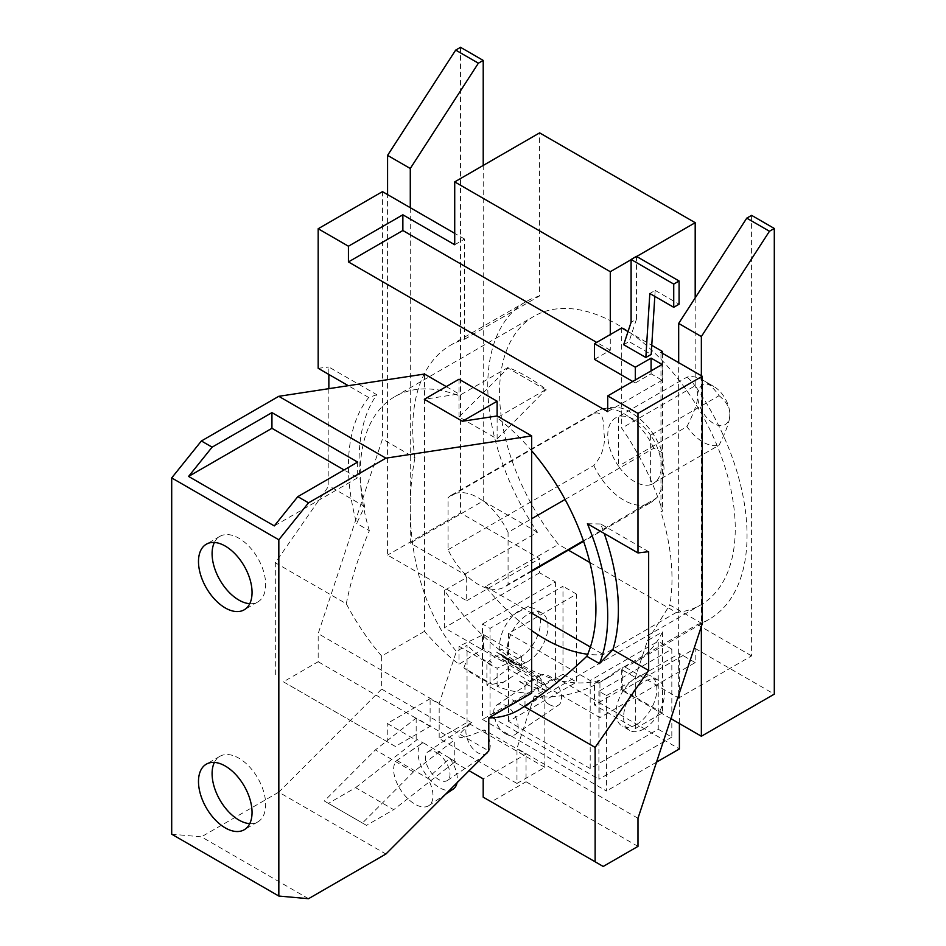 <?xml version="1.0" encoding="UTF-8"?>
<svg xmlns="http://www.w3.org/2000/svg" width="946" height="946" viewBox="0 0 946 946"><rect width="100%" height="100%" fill="white"/><g stroke="black" fill="none" stroke-linecap="round" stroke-linejoin="round"><path stroke-width="0.71" stroke-dasharray="4.73 3.55" d="M519.52 681.64L524.995 684.798L527.407 682.917L525.515 681.818L519.52 681.64A183.335 105.846 60 0 0 544.837 690.19L544.837 767.348L516.965 783.442L516.965 748.404L534.159 696.351L544.837 690.19M486.894 685.141L508.014 668.656L546.102 690.651L524.995 707.135L486.894 685.141L486.894 662.803L492.369 665.972L491.211 662.011A183.335 105.846 60 0 1 489.319 660.604L500.718 654.029L520.572 666.185L538.806 676.023L527.407 682.598A183.335 105.846 60 0 1 525.515 681.818M549.378 704.557C552.913 706.532 555.917 706.745 558.377 705.184C565.661 701.033 559.618 681.558 549.378 676.165C545.83 674.202 542.827 673.99 540.379 675.539C533.083 679.701 539.125 699.177 549.378 704.557M505.944 734.025C509.492 735.988 512.484 736.201 514.943 734.652C522.227 730.489 516.185 711.014 505.944 705.633C502.397 703.658 499.393 703.457 496.946 705.007C489.65 709.157 495.692 728.633 505.944 734.025M541.207 683.686L541.207 679.429L503.106 657.435L503.106 661.692L505.235 660.462L543.335 682.456L541.207 683.686L599.941 717.588L599.941 680.233L594.502 683.379L594.502 705.03L635.322 728.586L635.322 677.454L647.502 640.596L662.531 631.916A183.335 105.846 60 0 1 635.594 661.774A183.335 105.846 60 0 1 621.711 667.663L621.711 689.315L594.502 705.03M546.102 690.651L546.102 686.406L508.014 664.411L508.014 668.656M544.837 767.348L467.052 722.448L439.18 738.53L516.965 783.442M396.871 760.43L427.627 778.191L449.918 758.207L423.016 742.681L396.871 760.43A27.706 14.545 -124.2 0 0 396.421 781.881A27.706 14.545 -124.2 0 0 415.022 804.218A27.706 14.545 -124.2 0 0 428.869 805.602A27.706 14.545 -124.2 0 0 427.627 778.191M654.809 296.37L655.176 290.398L649.819 293.497M655.176 290.398L679.086 304.198M636.457 256.378L636.457 319.204L631.1 322.302M594.502 683.379A183.335 105.846 -120 0 0 608.384 677.49A183.335 105.846 -120 0 0 620.127 668.692L635.322 677.454M249.744 603.69A37.875 21.864 -120 0 0 257.82 601.952A37.875 21.864 -120 0 0 263.627 571.597A37.875 21.864 -120 0 0 238.877 538.215A37.875 21.864 -120 0 0 219.933 536.347A37.875 21.864 -120 0 0 214.399 542.46M249.744 823.647A37.875 21.864 -120 0 0 257.82 821.908A37.875 21.864 -120 0 0 263.627 791.554A37.875 21.864 -120 0 0 238.877 758.184A37.875 21.864 -120 0 0 219.933 756.303A37.875 21.864 -120 0 0 214.399 762.417M662.531 631.916L662.531 712.882L635.322 728.586M662.531 712.882L621.711 689.315M670.891 718.653L622.255 690.568L622.255 667.344A183.335 105.846 -120 0 0 624.419 666.682L677.868 697.533M701.364 375.763L701.364 626.394M678.672 695.109L678.672 362.649M467.052 722.448L467.052 645.278L456.386 651.439L439.18 703.493L439.18 738.53M524.995 684.798L524.995 707.135M492.369 665.972A183.335 105.846 60 0 1 467.052 645.278M491.211 662.011L489.319 660.911L486.894 662.803M541.207 679.429L538.806 676.023M500.718 654.029L503.106 657.435M410.28 207.706L410.28 543.051L464.521 574.364A183.335 105.846 -120 0 0 466.697 577.533L444.384 590.422A183.335 105.846 -120 0 0 522.157 665.263A183.335 105.846 -120 0 0 599.941 680.233M534.159 696.351C557.36 698.798 579.969 693.737 602.023 681.155L620.127 668.692M466.697 577.533L466.697 600.757L387.576 555.077L387.576 194.592M644.013 728.905A28.865 16.661 -60 0 1 629.587 730.336A28.865 16.661 -60 0 1 625.164 707.206A28.865 16.661 -60 0 1 644.013 681.77A28.865 16.661 -60 0 1 658.451 680.34A28.865 16.661 -60 0 1 662.874 703.469A28.865 16.661 -60 0 1 644.013 728.905M636.457 724.53A28.865 16.661 -60 0 1 622.019 725.96A28.865 16.661 -60 0 1 617.596 702.831A28.865 16.661 -60 0 1 636.457 677.395A28.865 16.661 -60 0 1 650.883 675.976A28.865 16.661 -60 0 1 655.306 699.094A28.865 16.661 -60 0 1 636.457 724.53M520.04 657.328A28.865 16.661 120 0 0 538.901 631.893A28.865 16.661 120 0 0 534.466 608.763A28.865 16.661 120 0 0 520.04 610.194A28.865 16.661 120 0 0 501.179 635.629A28.865 16.661 120 0 0 505.613 658.747A28.865 16.661 120 0 0 520.04 657.328M527.608 661.692A28.865 16.661 120 0 0 546.457 636.256A28.865 16.661 120 0 0 542.034 613.126A28.865 16.661 120 0 0 527.608 614.557A28.865 16.661 120 0 0 508.747 639.993A28.865 16.661 120 0 0 513.17 663.122A28.865 16.661 120 0 0 527.608 661.692M546.102 686.406L543.335 682.456M505.235 660.462L508.014 664.411M508.558 633.406L590.198 680.541L658.227 641.27L658.227 729.248L590.198 768.53L508.558 721.396L576.587 682.113L576.587 594.135L508.558 633.406L508.558 721.396M590.198 768.53L590.198 680.541M658.227 729.248L671.826 737.1L671.826 649.122L598.901 691.23L606.469 695.594L606.469 791.033L482.484 719.457L482.484 624.017L490.052 628.38L562.976 586.272L562.976 674.262L576.587 682.113M598.901 691.23L598.901 779.208L490.052 716.37L490.052 628.38M444.384 590.422L444.384 627.777L503.106 661.692M366.504 825.373L328.404 803.379L355.613 787.663L393.713 809.658L366.504 825.373L362.436 823.02L413.461 771.901L454.269 740.032L416.169 718.038L375.373 749.906L324.336 801.026L362.436 823.02M453.264 789.047A27.706 14.545 55.8 0 1 439.417 787.663A27.706 14.545 55.8 0 1 420.45 764.392A27.706 14.545 55.8 0 1 422.153 743.189A27.706 14.545 55.8 0 1 423.016 742.681M436.638 752.649A17.324 9.093 55.8 0 1 448.499 767.194A17.324 9.093 55.8 0 1 447.434 780.45A17.324 9.093 55.8 0 1 438.778 779.587A17.324 9.093 55.8 0 1 426.918 765.042A17.324 9.093 55.8 0 1 427.982 751.786A17.324 9.093 55.8 0 1 436.638 752.649M449.918 758.207A27.706 14.545 55.8 0 1 457.048 782.744M484.175 729.934C491.128 740.21 492.097 748.073 487.072 753.548C484.624 755.109 481.62 754.896 478.073 752.921C467.832 747.541 461.79 728.065 469.074 723.903L471.983 722.898C461.577 731.092 457.391 735.846 459.437 737.182C461.743 738.353 469.985 735.941 484.175 729.934L526.047 754.116L483.193 778.854M471.983 722.898L430.111 698.727L430.111 726.362L395.333 746.441L283.398 681.818L318.175 661.739L318.175 633.631L382.456 439.062L382.456 191.636M355.613 787.663L417.198 739.571L422.815 742.811M449.681 758.325L455.298 761.565L393.713 809.658M430.111 726.362L318.175 661.739M439.18 703.493L318.175 633.631M454.719 244.742L464.581 239.042L464.581 339.247A183.335 105.846 -120 0 0 450.698 345.136A183.335 105.846 -120 0 0 414.927 457.805L382.456 439.062M414.927 457.805C401.423 528.578 417.966 605.842 456.386 651.439M464.581 239.042L454.719 233.355M594.502 359.374L610.288 350.257L610.288 334.553M610.288 350.257L596.678 342.405M651.096 370.856L651.096 373.824L635.322 382.941L635.322 379.973M635.322 382.941L632.744 381.451M621.711 327.955L621.711 428.16A183.335 105.846 60 0 1 662.531 511.041L660.958 511.952L660.958 352.432M628.026 331.597L651.759 345.302M662.531 353.331L662.531 511.041M662.141 364.494L662.141 380.197L651.096 373.824M636.457 319.204L629.043 341.612L651.203 354.407M623.686 344.711L629.043 341.612M702.263 623.698L669.792 604.955A183.335 105.846 -120 0 0 660.958 511.952M647.502 640.596L669.792 604.955M637.982 818.266L516.965 748.404M637.982 846.374L526.047 781.751L526.047 754.116M603.205 866.453L491.27 801.83L526.047 781.751M648.66 551.672L600.686 523.978A183.335 105.846 60 0 1 604.21 533.438M357.659 462.097L357.659 477.777L344.072 469.937M357.659 477.777L274.293 525.905M324.336 801.026L328.404 803.379M622.255 690.568L695.192 648.459L695.192 662.602L599.941 717.588M695.192 648.459L774.301 694.139M751.597 215.357L751.597 655.897L678.672 698.006M624.419 666.682L697.356 624.573A183.335 105.846 -120 0 0 709.074 619.358A183.335 105.846 -120 0 0 695.192 385.743L621.711 428.16M751.597 655.897L697.356 624.573M695.192 297.895L695.192 385.743M636.646 256.484L631.1 259.689M464.581 339.247L539.622 295.921L539.622 132.878M539.622 295.921A183.335 105.846 -120 0 0 525.74 301.809A183.335 105.846 -120 0 0 537.458 532.267L464.521 574.364M537.458 532.267L483.217 500.942L410.28 543.051M483.217 500.942L483.217 165.444M460.513 47.3L460.513 512.98L387.576 555.077M466.697 600.757L539.622 558.648L460.513 512.98M482.484 624.017L555.42 581.908L539.622 572.791L539.622 558.648M539.622 572.791L444.384 627.777M555.42 581.908L555.42 677.348L482.484 719.457M555.42 677.348L679.394 748.936M656.524 762.133L606.469 791.033M606.469 695.594L679.394 653.485L679.394 723.56M671.826 737.1L598.901 779.208M562.976 674.262L490.052 716.37M576.587 594.135L562.976 586.272M671.826 649.122L658.227 641.27M695.192 662.602L679.394 653.485M483.193 797.159L491.27 801.83M455.298 761.565L454.269 762.157L454.269 740.032M413.461 771.901L375.373 749.906M416.169 718.038L416.169 740.162L417.198 739.571M430.111 698.727L387.245 723.465L416.169 740.162M454.269 762.157L469.074 770.706M395.333 746.441L387.245 741.77L387.245 723.465M387.245 741.77L283.398 681.818M376.815 394.73L368.727 397.486A183.335 105.846 -120 0 0 356.666 523.422L364.659 506.524A183.335 105.846 60 0 1 376.815 394.73L328.853 367.036L328.853 374.462M328.853 388.652L328.853 485.854L275.321 562.764L275.321 677.147M364.659 506.524L328.853 485.854M459.023 379.228L459.023 393.962L424.316 399.271M368.727 397.486L348.282 385.684M318.175 368.301L328.853 367.036M662.141 380.197L607.71 411.616M587.419 523.753L600.686 523.978M719.09 395.688C726.528 401.873 730.099 408.057 729.804 414.242A22.716 13.114 -120 0 0 713.733 386.417L713.733 386.417A22.716 13.114 -120 0 0 697.675 395.688A22.716 13.114 -120 0 0 713.733 423.524A22.716 13.114 -120 0 0 729.804 414.242C730.099 420.083 726.528 430.395 719.09 445.164L650.612 484.695A37.864 21.864 -120 0 0 650.612 435.231L719.09 395.688A37.864 21.864 -120 0 0 703.032 380.233L703.032 380.233A37.864 21.864 -120 0 0 686.962 377.135L618.483 416.678A37.864 21.864 -120 0 0 618.483 466.142L686.962 426.611A37.864 21.864 -120 0 0 703.032 442.066A37.864 21.864 -120 0 0 719.09 445.164M713.733 386.417L703.032 380.233L713.733 386.417M650.612 435.231L650.612 484.695A37.864 21.864 -120 0 1 634.553 481.609A37.864 21.864 -120 0 1 618.483 466.142L618.483 416.678A37.864 21.864 -120 0 1 634.553 419.764A37.864 21.864 -120 0 1 650.612 435.231M521.613 656.595L497.123 668.254L459.023 646.26L483.512 634.6L521.613 656.595L521.613 670.501L483.512 648.495L459.023 664.317A166.662 96.22 60 0 1 424.506 631.313L424.506 374.037M483.512 634.6L483.512 648.495M446.264 386.595L459.023 393.962M308.526 898.7L201.392 836.843L171.699 834.195M424.506 631.313L381.652 656.051L381.652 689.09L278.763 792.169L385.897 854.025M278.763 792.169L201.392 836.843M381.652 689.09L488.786 750.947M589.878 562.527L676.355 612.452A166.662 96.22 -120 0 0 700.738 604.92A166.662 96.22 -120 0 0 726.28 471.368A166.662 96.22 -120 0 0 617.407 324.502A166.662 96.22 -120 0 0 534.076 316.248A166.662 96.22 -120 0 0 558.459 544.388L568.392 550.123M676.355 612.452L603.43 654.561A166.662 96.22 60 0 1 587.714 654.242M531.64 630.556A166.662 96.22 60 0 1 485.523 586.496L558.459 544.388M485.523 586.496L531.64 613.114M590.41 647.04L603.43 654.561M525.219 662.815L501.64 649.216L496.579 652.137L520.146 665.748L525.219 662.815L501.64 649.216M496.579 652.137A166.662 96.22 -120 0 0 508.369 659.622A166.662 96.22 -120 0 0 520.146 665.748M480.213 678.317L475.944 675.858A166.662 96.22 60 0 1 463.836 667.888L492.31 684.325A166.662 96.22 60 0 1 480.213 678.317L475.944 675.858M463.836 667.888L466.875 659.788M531.64 693.17A166.662 96.22 60 0 1 497.123 686.311L521.613 670.501M504.975 681.782L492.31 684.325M381.652 656.051A166.662 96.22 60 0 1 346.307 603.749L275.321 562.764M346.307 603.749C350.871 580.466 358.546 556.13 369.342 530.73L356.666 523.422M369.342 530.73A166.662 96.22 60 0 1 394.742 396.693A166.662 96.22 60 0 1 424.506 388.889A166.662 96.22 60 0 1 459.023 395.735L508.014 367.45A166.662 96.22 60 0 1 527.064 376.662A166.662 96.22 60 0 1 546.102 389.445L497.123 417.73A166.662 96.22 60 0 1 531.64 450.745M546.102 390.071L508.014 368.065L459.023 416.938L497.123 438.932L546.102 389.445M508.014 368.065L508.014 367.45M686.962 426.611C694.399 411.841 697.971 401.53 697.675 395.688C697.971 389.504 694.399 383.319 686.962 377.135M565.069 499.453L653.828 448.215L662.401 452.779L664.057 468.294L661.68 488.325L659.102 494.368L656.453 498.022L583.422 540.828M531.64 570.722L508.073 584.321L508.073 532.361L531.64 518.763M508.073 532.361A53.035 30.615 -120 0 0 478.073 497.726A53.035 30.615 -120 0 0 451.561 495.101A53.035 30.615 -120 0 0 448.073 497.726L448.073 549.685A53.035 30.615 -120 0 0 478.073 584.321A53.035 30.615 -120 0 0 504.596 586.958A53.035 30.615 -120 0 0 508.073 584.321M459.023 646.26L459.023 664.317M497.123 686.311L497.123 668.254M497.123 438.932L497.123 417.73M459.023 395.735L459.023 416.938M448.073 549.685L593.828 465.538C602.176 455.736 605.582 445.105 604.056 433.658C603.915 424.458 603.844 409.701 593.828 413.579L448.073 497.726M593.828 465.538A53.035 30.615 -120 0 0 623.828 500.174A53.035 30.615 -120 0 0 650.34 502.799A53.035 30.615 -120 0 0 653.828 500.174M653.828 448.215A53.035 30.615 -120 0 0 623.828 413.579A53.035 30.615 -120 0 0 597.316 410.954A53.035 30.615 -120 0 0 593.828 413.579M514.943 734.652L558.377 705.184M496.946 705.007L540.379 675.539M608.384 677.49L602.023 681.155M629.587 730.336L622.019 725.96M658.451 680.34L650.883 675.976M542.034 613.126L534.466 608.763M513.17 663.122L505.613 658.747M410.812 750.876L422.153 743.189M428.869 805.602L445.519 794.297M447.434 780.45L487.072 753.548M427.982 751.786L469.074 723.903M257.82 601.952L244.21 609.803M219.933 536.347L206.334 544.198M257.82 821.908L244.21 829.76M219.933 756.303L206.334 764.155M709.074 619.358L635.594 661.774M525.74 301.809L450.698 345.136M656.051 498.447L650.34 502.799L583.599 541.337M531.64 571.337L504.596 586.958M518.55 710.103L700.738 604.92M394.742 396.693L534.076 316.248M451.561 495.101L597.316 410.954C610.678 405.586 622.042 406.212 631.408 412.823C645.858 421.81 656.181 435.136 662.401 452.779"/><path stroke-width="1.42" d="M673.729 307.296L649.819 293.497L645.846 357.493L623.686 344.711L631.1 322.302L631.1 259.476L673.729 284.084L673.729 307.296L679.086 304.198L679.086 280.997L673.729 284.084M679.086 280.997L636.457 256.378L631.1 259.476M214.399 542.46A37.875 21.864 -120 0 0 238.877 600.071A37.875 21.864 -120 0 0 249.744 603.69M214.399 762.417A37.875 21.864 -120 0 0 238.877 820.028A37.875 21.864 -120 0 0 249.744 823.647M769.465 231.25L701.364 336.551L678.672 323.437L746.761 218.148L769.465 231.25L774.301 228.459L751.597 215.357L746.761 218.148M701.364 626.394L701.364 736.248L670.891 718.653M701.364 336.551L701.364 375.763M677.868 697.533L678.672 698.006L678.672 695.109M678.672 362.649L678.672 323.437M478.38 63.193L410.28 168.494L387.576 155.381L455.676 50.091L478.38 63.193L483.217 60.402L460.513 47.3L455.676 50.091M410.28 168.494L410.28 207.706M387.576 194.592L387.576 155.381M457.048 782.744A27.706 14.545 55.8 0 1 453.264 789.047L445.519 794.297M454.719 233.355L382.456 191.636L318.175 228.743L318.175 368.301L348.282 385.684M596.678 342.405L402.866 230.517L402.866 214.801L454.719 244.742L454.719 181.892L610.288 271.703L610.288 334.553L594.502 343.658L594.502 359.374L632.744 381.451M635.322 379.973L635.322 367.225L651.096 358.12L651.096 370.856M635.322 367.225L594.502 343.658M610.288 334.553L621.711 327.955L628.026 331.597M651.759 345.302L662.531 351.522L662.531 353.331M662.531 351.522L660.958 352.432L702.263 376.272L637.982 413.39L607.71 395.913L607.71 411.616L348.435 261.936L348.435 246.22L318.175 228.743M651.096 358.12L662.141 364.494L607.71 395.913M654.809 296.37L651.203 354.407L645.846 357.493M637.982 413.39L637.982 552.937L648.66 551.672L648.66 670.489L595.129 747.411L595.129 861.782L603.205 866.453L637.982 846.374L637.982 818.266L702.263 623.698L702.263 376.272M604.21 533.438A183.335 105.846 60 0 1 612.842 649.807L599.48 663.607A183.335 105.846 -120 0 0 587.419 523.753L637.982 552.937M648.66 670.489L612.842 649.807M271.94 412.622L357.659 462.097L297.813 496.65L274.293 525.905L188.585 476.429L212.105 447.162L271.94 412.622L271.94 428.302L188.585 476.429M344.072 469.937L271.94 428.302M225.266 546.079A37.875 21.864 60 0 1 250.016 579.449A37.875 21.864 60 0 1 244.21 609.803A37.875 21.864 60 0 1 225.266 607.935A37.875 21.864 60 0 1 200.528 574.553A37.875 21.864 60 0 1 206.334 544.198A37.875 21.864 60 0 1 225.266 546.079M225.266 766.035A37.875 21.864 60 0 1 250.016 799.417A37.875 21.864 60 0 1 244.21 829.76A37.875 21.864 60 0 1 225.266 827.892A37.875 21.864 60 0 1 200.528 794.51A37.875 21.864 60 0 1 206.334 764.155A37.875 21.864 60 0 1 225.266 766.035M774.301 228.459L774.301 694.139L701.364 736.248M454.719 181.892L539.622 132.878L695.192 222.688L695.192 297.895M695.192 222.688L636.646 256.484M631.1 259.689L610.288 271.703M483.217 165.444L483.217 60.402M679.394 723.56L679.394 748.936L656.524 762.133M595.129 861.782L483.193 797.159L483.193 778.854L469.074 770.706M328.853 374.462L328.853 388.652M462.405 421.266L497.123 415.968L497.123 401.222L459.023 379.228L424.316 399.271L462.405 421.266L497.123 401.222M348.435 246.22L402.866 214.801M402.866 230.517L348.435 261.936M586.804 656.288C566.193 676.012 545.31 692.72 524.131 706.426A166.662 96.22 60 0 1 518.55 710.103A166.662 96.22 60 0 1 488.786 717.908L531.64 693.17L531.64 450.745A166.662 96.22 60 0 1 586.804 656.288L599.48 663.607M595.129 747.411L524.131 706.426M497.123 415.968L531.64 435.893L385.897 458.16L278.763 396.315L424.506 374.037L446.264 386.595M297.813 496.65L308.526 502.834L278.834 539.776L171.699 477.919L201.392 440.978L212.105 447.162M385.897 458.16L308.526 502.834M278.763 396.315L201.392 440.978M171.699 477.919L171.699 834.195L278.834 896.051L278.834 539.776M278.834 896.051L308.526 898.7L385.897 854.025L488.786 750.947L488.786 717.908M589.878 562.527L568.392 550.123M531.64 613.114L590.41 647.04M587.714 654.242A166.662 96.22 60 0 1 544.47 638.775A166.662 96.22 60 0 1 531.64 630.556M531.64 435.893L531.64 450.745M583.422 540.828L531.64 570.722M531.64 518.763L565.069 499.453M583.599 541.337L531.64 571.337"/></g></svg>
